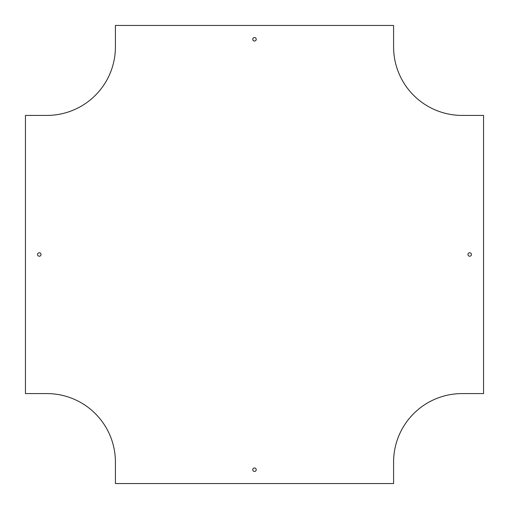 <?xml version="1.0" encoding="UTF-8"?>
<svg xmlns="http://www.w3.org/2000/svg" width="509" height="509" viewBox="0 0 509 509"><rect width="100%" height="100%" fill="white"/><g stroke="black" fill="none" stroke-linecap="round" stroke-linejoin="round"><path stroke-width="0.76" d="M25.45 115.409L25.45 393.591L46.904 393.591A68.505 68.505 0 0 1 115.409 462.096L115.409 483.55L393.591 483.55L393.591 462.096A68.505 68.505 0 0 1 462.096 393.591L483.55 393.591L483.55 115.409L462.096 115.409A68.505 68.505 0 0 1 393.591 46.904L393.591 25.45L115.409 25.45L115.409 46.904A68.505 68.505 0 0 1 46.904 115.409L25.45 115.409M39.288 256.231A1.731 1.731 0 0 0 41.019 254.5A1.731 1.731 0 0 0 39.288 252.769A1.731 1.731 0 0 0 37.558 254.5A1.731 1.731 0 0 0 39.288 256.231M469.712 256.231A1.731 1.731 0 0 0 471.207 253.635A1.731 1.731 0 0 0 468.21 253.635A1.731 1.731 0 0 0 469.712 256.231M254.5 471.442A1.731 1.731 0 0 0 255.995 468.846A1.731 1.731 0 0 0 253.005 468.846A1.731 1.731 0 0 0 254.5 471.442M254.5 41.019A1.731 1.731 0 0 0 256.231 39.288A1.731 1.731 0 0 0 254.5 37.558A1.731 1.731 0 0 0 252.769 39.288A1.731 1.731 0 0 0 254.5 41.019"/></g></svg>
